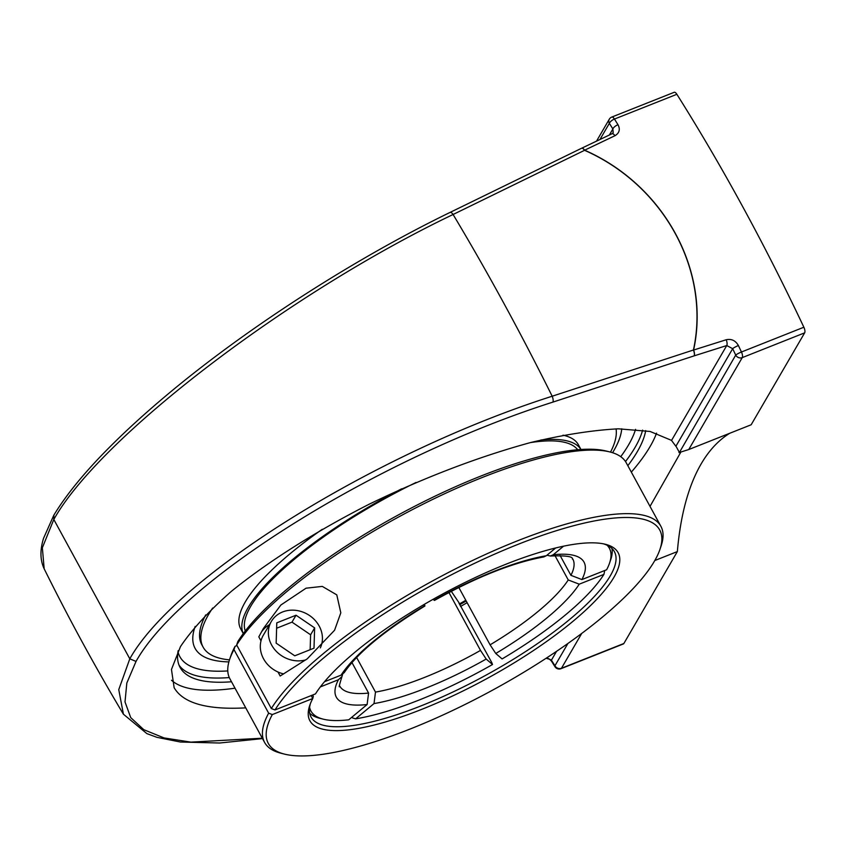<?xml version="1.0" encoding="UTF-8"?>
<svg xmlns="http://www.w3.org/2000/svg" width="847" height="847" viewBox="0 0 847 847"><rect width="100%" height="100%" fill="white"/><g stroke="black" fill="none" stroke-linecap="round" stroke-linejoin="round"><path stroke-width="1.27" d="M245.746 707.87C207.091 709.966 183.227 703.243 174.143 687.711L171.465 669.448L180.485 646.568C192.078 629.363 209.071 610.941 231.443 591.28C268.308 561.423 316.196 531.164 369.536 504.029C424.718 477.327 478.386 456.84 530.54 442.558C563.424 434.733 592.709 430.16 618.395 428.815L650.094 431.462L671.565 440.387L726.758 345.544L732.676 348.689A972.716 383.278 68.4 0 1 735.715 355.115L679.41 452.478M671.406 440.271L676.34 446.888M678.976 452.616L688.738 449.545L742.237 357.625A4.955 4.351 -149.8 0 1 735.715 355.115A4.955 0.72 -25.3 0 1 741.453 352.003A977.671 385.237 -111.6 0 0 738.393 345.534A4.955 0.752 154.6 0 0 732.676 348.689L675.959 446.147L679.241 452.171M680.882 452.054L650.02 506.39M631.333 472.118A278.917 75.817 151.4 0 0 650.125 446.496A278.917 75.817 151.4 0 0 656.541 433.135M171.518 680.268A278.917 75.817 151.4 0 0 235.021 688.198M178.166 650.676A263.978 71.751 151.4 0 0 180.083 667.415A263.978 71.751 151.4 0 0 231.517 681.771M627.828 465.691A263.978 71.751 151.4 0 0 637.378 451.557A263.978 71.751 151.4 0 0 645.689 430.615M688.738 449.545L751.162 424.771L804.65 332.85A4.955 1.948 -111.6 0 0 803.867 327.228L741.453 352.003A4.955 1.948 -111.6 0 1 742.237 357.625L804.65 332.85M729.722 433.283A424.643 167.325 -111.6 0 0 677.356 551.577L654.805 560.534M262.295 738.213L190.871 742.131L164.011 737.917L143.789 729.68L130.724 717.61L125.007 701.909L126.828 683.031L136.028 661.422L129.803 658.818C175.604 577.061 374.766 452.785 552.18 396.227L693.428 350.012C710.697 270.585 663.868 185.154 584.557 150.311L453.092 214.492C288.012 293.422 99.448 437.708 53.827 519.465L53.89 515.124M53.827 519.455L42.35 547.765L44.171 568.803C69.083 619.072 95.51 667.531 123.418 714.222L118.76 689.617L129.803 658.818L53.806 519.465M738.393 345.534C735.524 340.547 731.469 338.62 726.218 339.742L693.598 350.044C710.834 270.564 663.963 185.07 584.631 150.194L614.975 135.7C619.39 133.053 620.396 129.39 617.992 124.7A977.671 385.237 -111.6 0 0 614.446 119.056L676.869 94.292A977.671 385.237 68.4 0 1 803.867 327.228M262.506 738.605L219.659 743.01L180.443 742.025L156.949 737.335L146.88 733.618L123.418 714.212M611.873 133.815A4.955 2.075 64.5 0 1 611.936 133.784L613.186 132.704L612.879 128.966A4.955 1.916 -32 0 1 617.992 124.7M676.869 94.292A4.955 1.948 -111.6 0 0 674.18 92.302L611.767 117.077A4.955 4.955 0 0 0 609.311 119.183A4.955 4.351 -149.8 0 0 609.353 123.355A972.716 383.278 68.4 0 1 612.879 128.966L609.364 135.012M546.813 657.812L551.418 660.152A4.955 1.916 148 0 0 551.45 661.094L554.976 666.727A4.955 1.948 -32.2 0 1 554.933 665.763A4.955 4.351 30.2 0 0 561.455 668.272L581.72 633.429M677.356 551.577L623.868 643.498L561.455 668.272A4.955 1.948 -111.6 0 1 561 668.685A4.955 4.955 0 0 1 554.976 666.727M561 668.685L623.413 643.921A4.955 1.948 -111.6 0 0 623.868 643.498M198.082 652.402A241.691 65.695 -28.6 0 1 195.181 626.42M621.73 428.794A241.691 65.695 -28.6 0 1 613.768 450.742M458.989 603.36A169.876 46.172 151.4 0 0 459.116 603.286L491.842 662.693L492.509 664.514L486.189 659.051L480.503 650.411L448.952 592.529M459.116 603.286L459.699 603.795A172.544 46.903 151.4 0 0 465.797 600.269M342.633 674.286L341.944 676.584L338.408 679.749L320.335 686.917M309.695 713.227A172.756 46.956 151.4 0 0 319.732 718.277L323.258 719.167A169.972 46.204 -28.6 0 1 309.6 707.309M356.619 657.484L375.486 692.084L374.025 703.571L355.634 718.838L352.574 717.949L352.077 717.028M563.573 546.177L553.218 554.774L550.37 556.013L546.94 555.219M433.061 599.327L434.49 600.417C476.395 577.114 512.816 562.62 543.753 556.945L546.315 555.748L555.696 547.956M604.737 570.507L603.943 574.372L579.232 584.176L568.242 579.951L554.976 555.621M424.474 604.26L424.908 605.986L423.436 604.864M324.507 681.719L341.097 675.133L344.316 672.518C357.635 652.857 384.506 630.687 424.908 605.997M323.258 719.167A169.972 46.204 -28.6 0 0 348.731 719.802L367.122 704.535L368.583 693.058L351.96 662.555M459.699 603.795L451.292 591.312M458.82 587.479L490.095 644.832L495.77 653.482L502.102 658.934A169.972 46.204 -28.6 0 0 603.943 574.372M607.003 545.161A169.972 46.204 -28.6 0 1 609.565 563.064A169.972 46.204 -28.6 0 1 606.632 569.756L581.921 579.57A141.057 38.348 151.4 0 0 553.218 554.774M609.565 563.064L610.729 559.623A172.756 46.956 151.4 0 0 611.926 548.443M560.111 555.516L570.92 575.335L581.921 579.57M492.509 664.514A169.972 46.204 -28.6 0 1 355.634 718.838M195.085 648.368A241.691 65.695 151.4 0 0 198.187 652.508A241.691 65.695 151.4 0 0 228.881 661.909M612.572 452.711A241.691 65.695 151.4 0 0 621.719 428.794M416.025 482.472A189.474 51.498 151.4 0 0 250.638 606.463A189.474 51.498 151.4 0 0 245.27 630.983M577.686 449.736A189.474 51.498 151.4 0 0 530.381 442.6M401.732 488.772A192.301 52.27 151.4 0 0 248.213 607.426A192.301 52.27 151.4 0 0 243.301 633.577M580.936 449.492A192.301 52.27 151.4 0 0 540.852 439.995M205.715 614.911A234.058 63.62 151.4 0 0 201.787 644.705L203.089 647.087A234.058 63.62 151.4 0 0 229.484 659.855M212.661 608.03A234.058 63.62 151.4 0 0 208.637 614.403A234.058 63.62 151.4 0 0 203.089 647.087M610.518 452.118A234.058 63.62 151.4 0 0 616.055 428.868M322.273 529.29A192.301 52.27 151.4 0 0 245.249 601.984A192.301 52.27 151.4 0 0 240.696 628.845L243.29 633.598M580.968 449.492L578.374 444.739A192.301 52.27 151.4 0 0 563.001 435.189M272.31 714.572L268.647 713.163A225.694 61.344 151.4 0 0 264.582 742.406A225.694 61.344 151.4 0 0 280.939 753.216L284.465 754.105A222.909 60.592 -28.6 0 1 272.31 714.572L312.787 698.5L313.316 696.319L312.607 695.027M659.951 549.385L661.115 545.944A225.694 61.344 151.4 0 0 660.893 526.326A225.694 61.344 151.4 0 0 477.973 557.919A225.694 61.344 151.4 0 0 271.326 708.547L274.989 709.955A222.909 60.592 -28.6 0 1 507.088 548.803A222.909 60.592 -28.6 0 1 659.951 549.385A222.909 60.592 -28.6 0 1 493.018 689.913A222.909 60.592 -28.6 0 1 284.465 754.105M268.647 713.163L233.984 649.596L235.085 646.293L236.98 645.541M609.872 451.949L606.336 451.059A222.909 60.592 151.4 0 0 413.569 506.866A222.909 60.592 151.4 0 0 237.763 641.687L236.673 644.98A225.694 61.344 -28.6 0 1 414.659 508.465A225.694 61.344 -28.6 0 1 609.872 451.949A225.694 61.344 -28.6 0 1 626.229 462.758L660.893 526.326M264.582 742.406L229.918 678.839A225.694 61.344 -28.6 0 1 229.696 659.22A225.694 61.344 -28.6 0 1 233.984 649.596M236.673 644.98L271.326 708.547M261.003 640.861L258.811 636.849L263.343 628.559L280.865 605.023L306.053 588.189L322.284 586.399L336.778 594.859L340.812 612.826L334.565 630.253L307.239 658.839L280.177 676.012M280.166 676.012L277.985 672.01M311.198 695.588L312.787 698.5A175.541 47.718 151.4 0 0 309.716 705.498A175.541 47.718 151.4 0 0 486.856 678.616A175.541 47.718 151.4 0 0 605.414 544.282A175.541 47.718 151.4 0 0 454.13 587.956A175.541 47.718 151.4 0 0 315.476 693.894L274.989 709.955M235.085 646.293A222.909 60.592 151.4 0 0 230.86 655.779L229.696 659.22M466.189 600.989A175.541 47.718 -28.6 0 1 459.614 604.779M460.535 606.473A172.756 46.956 151.4 0 0 467.11 602.672M603.583 543.869A172.756 46.956 -28.6 0 1 614.403 551.672A172.756 46.956 -28.6 0 1 485.215 675.588A172.756 46.956 -28.6 0 1 311.061 717.06A172.756 46.956 -28.6 0 1 310.362 703.741M269.473 624.663A31.212 27.4 30.2 0 0 261.268 632.233M310.14 649.702L310.605 634.795L292.003 622.132L276.62 628.241M314.639 627.881L314.004 648.177L294.756 655.811L276.154 643.148L276.789 622.852L296.027 615.218L314.639 627.881L310.605 634.795M296.027 615.218L292.003 622.132M305.82 659.877A27.866 24.468 -149.8 0 1 275.55 650.538A27.866 24.468 -149.8 0 1 271.315 621.497L263.258 635.335A27.866 24.468 30.2 0 0 283.671 673.926M271.315 621.497A27.866 24.468 -149.8 0 1 306.794 613.863A27.866 24.468 -149.8 0 1 320.325 647.913M567.892 643.498L554.933 665.763A972.716 383.278 68.4 0 1 551.418 660.152L556.532 651.354M450.001 212.449A4.955 1.938 64 0 1 450.064 212.417A4.955 1.938 64 0 1 453.092 214.492A1158.791 456.597 -111.6 0 1 552.18 396.227A4.955 1.768 -108.1 0 1 552.89 402.113L694.127 355.867A4.955 1.768 -108.1 0 0 693.428 350.012A4.955 1.779 8.6 0 1 693.598 350.044A4.955 1.895 -107.6 0 1 694.127 355.867L726.758 345.544A4.955 1.895 72.5 0 0 726.218 339.742M53.795 515.262C68.141 491.556 89.337 467.311 110.904 445.861C127.114 429.662 145.483 412.955 166.001 395.74C244.878 329.356 353.263 259.426 450.064 212.417L581.582 148.257A4.955 2.075 -115.5 0 1 584.631 150.194L584.557 150.311A4.955 1.948 -116 0 0 581.55 148.278L581.55 148.278A4.955 1.948 -116 0 0 581.487 148.31M136.028 661.422C181.152 580.502 377.741 457.856 552.89 402.113M614.975 135.7A4.955 2.075 64.5 0 0 611.936 133.784L581.582 148.267A4.955 4.955 0 0 0 581.55 148.278A4.955 2.075 -115.5 0 0 581.518 148.299M599.962 139.49L609.353 123.355A4.955 1.948 147.8 0 1 614.446 119.056A4.955 1.948 -111.6 0 0 611.767 117.077M625.51 461.551A263.978 71.751 151.4 0 0 635.091 447.364A263.978 71.751 151.4 0 0 642.608 430.128M179.077 665.255A263.978 71.751 151.4 0 0 229.293 677.568M635.557 429.344A259.023 70.407 -28.6 0 1 628.58 444.866A259.023 70.407 -28.6 0 1 620.745 456.681M227.79 670.93A259.023 70.407 -28.6 0 1 177.986 651.703M546.315 555.748A141.057 38.348 151.4 0 0 434.14 600.258M550.37 556.013C578.617 554.944 570.793 559.803 572.826 559.073A132.704 36.072 -28.6 0 1 570.92 575.335M568.242 579.951A132.704 36.072 -28.6 0 1 490.095 644.832M480.503 650.411A132.704 36.072 -28.6 0 1 375.486 692.084M368.583 693.058A132.704 36.072 -28.6 0 1 339.806 686.112C338.578 688.336 339.298 685.159 341.955 676.594M338.408 679.749A141.057 38.348 151.4 0 0 367.122 704.535M374.025 703.571A141.057 38.348 151.4 0 0 486.189 659.051M495.77 653.482A141.057 38.348 151.4 0 0 579.232 584.176M424.559 605.838A141.057 38.348 151.4 0 0 341.097 675.133M53.753 515.347L43.578 538.226C39.904 549.978 40.105 560.174 44.171 568.803M596.532 141.131L609.311 119.183M546.135 658.257L549.597 659.294L551.408 661.031M252.745 720.691L241.755 700.543"/></g></svg>
